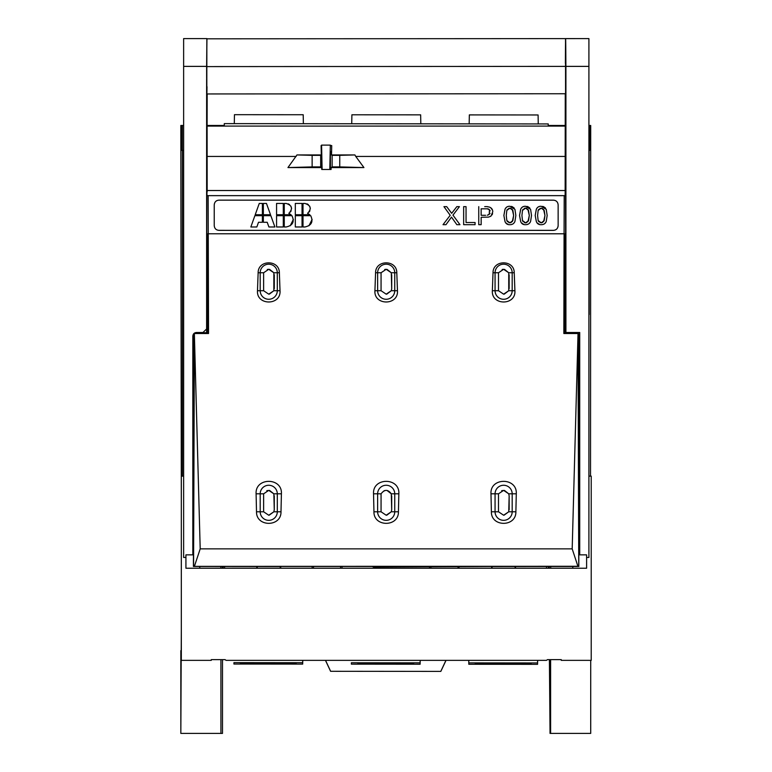 <?xml version="1.0" encoding="UTF-8"?>
<svg xmlns="http://www.w3.org/2000/svg" width="772" height="772" viewBox="0 0 772 772"><rect width="100%" height="100%" fill="white"/><g stroke="black" fill="none" stroke-linecap="round" stroke-linejoin="round"><path stroke-width="1.16" d="M564.834 332.713L565.085 233.858M565.152 195.644L565.268 93.74M565.519 38.6L565.779 333.523M206.606 333.523L206.857 38.6M207.079 93.952L207.166 191.861M207.224 233.858L207.427 332.713M558.146 204.908L558.146 225.617C557.886 228.522 556.284 230.104 553.36 230.374L218.93 230.336C216.112 230.133 214.539 228.56 214.23 225.607L214.23 204.898C214.529 201.965 216.121 200.382 219.007 200.141L553.437 200.18C556.255 200.382 557.828 201.955 558.146 204.908C557.857 201.965 556.274 200.382 553.389 200.16L218.958 200.16C216.141 200.344 214.558 201.917 214.23 204.898L214.23 225.617C214.519 228.551 216.102 230.133 218.978 230.355L553.408 230.355C556.226 230.181 557.809 228.599 558.146 225.617L558.137 204.908M208.305 233.858L206.751 233.858L206.838 195.644L565.529 195.644L565.615 233.858L564.071 233.858M262.383 215.677L262.383 222.278L258.514 222.278L256.835 226.978L250.842 226.987L254.885 215.677L262.383 215.677L254.885 215.677L250.842 226.987M262.383 222.278L258.514 222.278M262.383 203.441L262.383 214.741L255.214 214.741L259.257 203.441L262.383 203.441L259.257 203.441L255.223 214.741M263.348 214.741L263.339 203.441L266.465 203.441L270.509 214.741L263.348 214.741L263.339 203.441L266.465 203.441M263.348 222.278L263.348 215.677L270.847 215.677L274.89 226.978L268.897 226.978L267.218 222.278L263.348 222.278L263.348 215.677L270.847 215.677M268.897 226.978L267.218 222.278M276.569 214.741L276.569 203.441L283.295 203.441L283.295 214.741L276.569 214.741L276.569 203.441L283.295 203.441M276.569 226.978L276.569 215.677L283.295 215.677L283.295 226.978L276.569 226.978L276.569 215.677L283.295 215.677M286.238 226.978L284.26 226.978L284.26 215.677L291.951 215.677C294.721 221.757 292.8 225.52 286.171 226.978L284.26 226.978L284.26 215.677L291.951 215.677M293.379 219.402L290.195 225.791M284.26 214.741L284.26 203.441L286.18 203.441C292.173 205.429 293.061 208.73 288.834 213.352L291.083 214.741L284.26 214.741L284.26 203.441L286.18 203.441M288.226 203.827L289.548 204.59M290.899 206.143L291.594 208.643M291.16 210.804L290.455 211.982M295.319 214.741L295.319 203.441L302.045 203.441L302.055 214.741L295.319 214.741L295.319 203.441L302.045 203.441M295.319 226.978L295.319 215.677L302.045 215.677L302.055 226.978L295.319 226.978L295.319 215.677L302.055 215.677M303.01 214.741L303.01 203.441L304.93 203.441C310.923 205.429 311.811 208.73 307.584 213.352L309.842 214.741L303.01 214.741L303.01 203.441L304.93 203.441M306.976 203.827L308.298 204.59M309.649 206.143L310.344 208.643M309.91 210.804L309.205 211.982M304.988 226.978L303.01 226.978L303.01 215.677L310.701 215.677C313.48 221.747 311.55 225.52 304.921 226.978L303.01 226.978L303.01 215.677L310.701 215.677M312.129 219.402L308.945 225.791M207.176 126.097L565.239 126.097M330.204 145.58L331.728 145.58L331.516 154.931L354.898 154.931L355.747 156.436L565.201 156.436M287.956 167.563L312.129 166.906L312.129 155.346L296.979 154.931L287.956 167.563L321.683 167.563L321.76 169.473L331.072 169.473L331.14 167.563L363.93 167.563L339.757 166.906L332.134 166.906L331.14 167.563M296.979 154.931L321.306 154.931L321.094 145.58L321.712 145.58M331.516 154.931L332.134 155.346L332.134 166.906M332.134 155.346L339.757 155.346L339.757 166.906M354.898 154.931L339.757 155.346M363.93 167.563L355.747 156.436M321.683 167.563L320.689 166.906L320.689 155.346L321.306 154.931M312.129 166.906L320.689 166.906M312.129 155.346L320.689 155.346M206.954 195.644L207.176 93.952M206.944 38.812L206.655 66.382M206.906 38.6L183.63 38.6L183.63 557.461L185.927 557.461L185.927 568.24L586.604 568.24L586.604 554.856L579.724 554.856L579.724 332.491L565.915 332.491L565.915 66.382L206.626 66.595L206.645 79.41C206.742 95.709 206.867 98.141 207.012 86.696M588.911 38.6L588.911 557.461L588.911 38.6L206.877 38.812L206.626 66.595M206.626 79.41L206.626 328.93L202.978 332.491L196.522 332.491C194.235 332.674 193 333.938 192.817 336.283L192.817 554.856L185.927 554.856L185.927 557.461M193.425 476.141L192.817 476.141M199.745 568.24L199.745 566.465M183.63 476.141L181.323 476.141L181.323 660.359L211.258 660.359L211.258 659.635L211.258 660.359M591.217 660.359L591.217 476.141L591.217 660.359L561.273 660.359L561.273 659.635L547.464 659.635L546.451 660.359L226.08 660.359L225.077 659.635L211.258 659.635M572.795 566.465L572.795 568.24M579.724 476.141L578.904 476.141M588.911 557.461L586.604 557.461M565.384 63.352C565.548 30.899 565.722 31.343 565.886 64.684L565.808 87.931M182.395 476.141L182.395 150.347L182.395 476.141M182.337 150.347L183.63 150.347L182.337 150.347L182.337 125.479L182.337 150.347L181.526 150.347L181.526 125.479L180.831 125.479L181.323 504.676M181.323 629.508L180.831 733.4L222.49 733.4L197.429 733.4M325.466 660.359L330.59 671.293L440.822 671.399L446.023 660.359M440.822 671.399L330.59 671.293M330.59 671.206L325.543 660.359M445.946 660.359L440.822 671.312M475.716 663.013L475.291 664.171L475.301 663.013L531.078 663.061L531.078 664.219L475.291 664.171M530.663 663.061L531.078 664.219M468.807 664.267L468.768 660.359L468.807 664.267L537.563 664.335L537.64 660.359M537.563 664.335L537.563 662.936L468.807 662.868M537.563 662.936L537.611 660.359M357.861 662.897L413.638 662.945L413.638 664.103L357.861 664.055L357.861 662.897M420.122 664.219L420.132 662.82L351.366 662.752L351.366 664.152L420.122 664.219L420.2 660.359M420.132 662.82L420.171 660.359M351.366 664.152L351.366 662.752M413.223 662.945L413.638 664.103M358.276 662.897L357.861 664.055M296.197 663.997L240.42 663.939L240.42 662.781L296.197 662.839L296.197 663.997L295.782 662.839M240.835 662.781L240.42 663.939M302.692 664.103L233.926 664.036L233.926 662.637L302.692 662.704L302.692 664.103L302.759 660.359M302.692 662.704L302.73 660.359M233.926 664.036L233.926 662.637M589.152 314.59L589.123 150.347L589.152 314.59M550.533 733.4L590.705 733.4L590.715 660.359L590.715 733.4L550.619 733.4L590.715 733.4M590.522 476.141L590.705 125.479L590.04 125.479L590.03 150.347L589.2 150.347L588.911 125.479L590.02 125.479M589.152 733.4L550.561 733.4M550.079 733.4L550.619 733.4L550.031 733.4L549.857 659.635M559.671 733.4L584.713 733.4L559.671 733.4M550.021 730.621L549.403 659.635L550.021 730.621M222.49 659.635L222.49 733.4L222.49 659.635M197.893 733.4L220.927 733.4L220.917 659.635L220.927 733.4L180.831 733.4L180.831 650.642L181.323 650.642M220.821 568.24L220.821 566.465M222.278 566.465L222.278 568.24M197.381 733.4L212.31 733.4L197.381 733.4M340.597 568.24L340.606 566.465L340.597 568.24M430.93 566.465L430.95 568.24L430.93 566.465M313.49 566.465L313.509 568.24L313.49 566.465M223.195 566.465L223.195 568.24L223.195 566.465M548.342 568.24L548.342 566.465L548.342 568.24M458.037 568.24L458.047 566.465L458.037 568.24M550.619 659.635L550.619 733.4M549.268 568.24L549.268 566.465M550.726 566.465L550.726 568.24M224.623 568.24L224.604 566.465M312.11 566.465L312.129 568.24M342.054 568.24L342.044 566.465M429.55 566.465L429.57 568.24L429.55 566.465M459.002 568.24L459.002 566.465M546.499 566.465L546.499 568.24M222.075 125.479L222.085 126.097M221.66 126.097L221.651 125.479L207.176 125.479L217.579 125.479L217.579 126.097M224.285 125.479L222.172 125.479M553.968 126.097L553.958 125.479L565.239 125.479L549.374 125.479M182.337 125.479L180.831 125.479M181.526 125.479L183.63 125.479M207.176 125.479L217.579 125.479M565.239 125.479L549.49 125.469L549.481 126.097M590.705 125.479L588.911 125.479M549.5 125.479L549.51 126.097M549.886 125.479L549.876 126.097M222.027 126.097L222.046 125.479M589.2 150.347L590.011 150.347L589.2 150.347L589.2 125.479M215.851 125.479L215.842 126.097L215.851 125.479M555.705 126.097L555.695 125.479L555.705 126.097M538.248 123.935L538.094 114.97L469.337 114.903L469.173 123.867M548.236 126.097L548.245 123.945L224.295 123.626L224.285 126.097M303.367 123.703L303.213 114.739L234.456 114.681L234.292 123.636M420.808 123.819L420.653 114.854L351.897 114.787L351.733 123.752M504.029 515.213L508.738 511.778L512.183 511.778A8.56 8.56 -90 0 1 503.624 520.338A8.56 8.56 -90 0 1 495.064 511.778L498.5 511.778L503.624 515.233L508.748 511.778L509.153 495.885L509.153 509.703M498.5 511.778L498.5 493.819L495.064 493.819A8.56 8.56 -90 0 1 503.624 485.26A8.56 8.56 -90 0 1 512.183 493.819L508.748 493.819L503.624 490.365L498.5 493.819M501.684 490.712L502.408 490.5M504.434 490.423L508.738 493.819L509.144 495.885M516.285 493.819C517.385 477.192 489.882 477.202 490.982 493.819L491.388 511.778C491.04 527.189 516.227 527.189 515.879 511.778L516.285 493.819L512.183 493.819L512.183 511.778L515.879 511.778M208.141 195.644L208.546 333.523L194.361 333.523L200.199 548.863L572.187 548.863L577.91 566.281L193.579 566.368L194.409 334.845M208.305 233.781L564.071 233.791L563.849 333.523L578.025 333.523L572.187 548.863M504.483 269.37L508.738 272.757L514.239 272.757L514.905 290.716C516.043 305.731 491.224 305.731 492.362 290.716L493.018 272.757C492.932 259.546 514.326 259.546 514.239 272.757L512.183 272.757L512.183 290.716L514.905 290.716M387.042 269.37L391.308 272.757L396.798 272.757L397.464 290.716C398.603 305.731 373.783 305.731 374.922 290.716L375.578 272.757C375.491 259.546 396.885 259.546 396.798 272.757L394.743 272.757L394.743 290.716L397.464 290.716M398.844 493.819L398.439 511.778C398.786 527.189 373.6 527.189 373.947 511.778L373.542 493.819C372.442 477.202 399.944 477.202 398.844 493.819L394.743 493.819L394.743 511.778L398.439 511.778M281.404 493.819L280.998 511.778C281.346 527.189 256.159 527.189 256.507 511.778L256.101 493.819C255.001 477.202 282.504 477.202 281.404 493.819L277.302 493.819L277.302 511.778L280.998 511.778M269.602 269.37L273.867 272.757L279.368 272.757L280.024 290.716C281.162 305.731 256.343 305.731 257.481 290.716L258.137 272.757C258.051 259.546 279.445 259.546 279.368 272.757L277.302 272.757L277.302 290.716L280.024 290.716M564.071 233.791L564.216 195.644M564.216 233.858L564.631 332.713L563.849 333.523M564.631 332.713L578.826 332.713L578.025 333.523L578.826 566.378L577.91 566.281M578.826 332.713L578.826 566.378M280.641 568.24L280.796 566.465L372.297 566.465L373.474 567.063L491.523 566.465L491.687 568.24M280.641 566.542L256.806 566.542L256.806 568.24M194.158 333.34L193.425 566.465L256.806 566.542M578.904 566.465L491.687 566.542M492.082 566.542L492.082 568.24M515.107 568.24L515.107 566.542M515.513 568.24L515.513 566.542M280.226 568.24L280.226 566.542M257.201 566.542L257.201 568.24M193.425 566.465L193.511 334.044M195.316 332.713L207.707 332.713L208.546 333.523M200.199 548.863L194.428 566.281M207.707 332.713L208.141 233.858M498.5 272.757L498.5 290.716L503.624 294.171L508.748 290.716L512.183 290.716A8.56 8.56 -90 0 1 503.624 299.275A8.56 8.56 -90 0 1 495.064 290.716L495.064 272.757A8.56 8.56 -90 0 1 503.624 264.198A8.56 8.56 -90 0 1 512.183 272.757L508.748 272.757L503.624 269.303L498.5 272.757L493.018 272.757M502.157 269.496L503.093 269.322M508.748 272.757L508.748 290.716L504.241 294.132M509.144 288.641L509.144 274.822M374.922 290.716L377.633 290.716L377.633 272.757A8.56 8.56 -90 0 1 386.183 264.198A8.56 8.56 -90 0 1 394.743 272.757L391.308 272.757L386.183 269.303L381.059 272.757L381.059 290.716L386.183 294.171L391.308 290.716L386.801 294.132M384.717 269.496L385.653 269.322M391.308 272.757L391.703 288.641L391.703 274.822M391.703 288.641L391.308 290.716L394.743 290.716A8.56 8.56 -90 0 1 386.183 299.275A8.56 8.56 -90 0 1 377.633 290.716L381.059 290.716M381.059 493.819L381.059 511.778L386.183 515.233L391.308 511.778L394.743 511.778A8.56 8.56 -90 0 1 386.183 520.338A8.56 8.56 -90 0 1 377.624 511.778L377.624 493.819A8.56 8.56 -90 0 1 386.183 485.26A8.56 8.56 -90 0 1 394.743 493.819L391.308 493.819C387.94 489.274 384.524 489.274 381.059 493.819L373.542 493.819M383.954 490.828L385.083 490.471M387.013 490.423L391.298 493.819L391.703 509.703L391.308 511.778L386.801 515.194M391.703 509.703L391.703 495.885M263.619 493.819L263.619 511.778L268.743 515.233L273.867 511.778L277.302 511.778A8.56 8.56 -90 0 1 268.743 520.338A8.56 8.56 -90 0 1 260.193 511.778L260.193 493.819A8.56 8.56 -90 0 1 268.743 485.26A8.56 8.56 -90 0 1 277.302 493.819L273.867 493.819L268.743 490.365L263.619 493.819L256.101 493.819M266.803 490.712L267.527 490.5M269.553 490.423L273.867 493.819L274.263 509.703L273.867 511.778L269.148 515.213M274.263 509.703L274.263 495.885M263.619 272.757L263.619 290.716L268.743 294.171L273.867 290.716L277.302 290.716A8.56 8.56 -90 0 1 268.743 299.275A8.56 8.56 -90 0 1 260.193 290.716L260.193 272.757A8.56 8.56 -90 0 1 268.743 264.198A8.56 8.56 -90 0 1 277.302 272.757L273.867 272.757L268.743 269.303L263.619 272.757L258.137 272.757M267.276 269.496L268.212 269.322M273.867 272.757L273.867 290.716L269.36 294.132M274.263 288.641L274.263 274.822M459.417 206.645L452.971 215.127L459.967 224.681L456.841 224.681L451.495 217.106L445.965 224.681L443.022 224.681L450.201 215.301L443.939 206.645L446.698 206.645L451.678 213.323L456.831 206.645L459.417 206.645L456.831 206.645L451.678 213.323M446.708 206.645L443.939 206.645L450.201 215.301L443.022 224.681M456.841 224.681L451.495 217.106M466.047 206.645L463.654 206.645L466.047 206.645L466.047 222.519L475.079 222.519L466.047 222.519M463.654 224.681L463.654 206.645L463.654 224.681L475.079 224.681L475.079 222.519M486.592 206.597L489.072 207.002C491.503 207.755 492.729 209.376 492.758 211.866L490.915 216.208L488.522 217.106L481.159 217.289L481.159 224.681L478.756 224.681L478.756 206.645L478.756 224.681M486.051 206.616L484.719 206.645M485.617 215.301L481.149 215.301L481.149 208.807L487.228 208.807L489.438 209.714L488.821 209.154M487.277 215.224L489.255 214.404L489.438 209.714L490.172 210.881M492.594 213.622L492.063 214.867M490.654 207.687L492.536 210.167M486.871 206.606L487.566 206.664M488.039 208.836L487.228 208.807M488 215.041L490.085 213.275M515.85 215.484L514.934 221.439C514.036 223.6 512.376 224.681 509.954 224.681C507.474 224.816 505.814 223.735 504.984 221.439L503.875 215.484L504.984 209.347C505.882 207.205 507.542 206.182 509.954 206.278L514.934 209.347L515.85 215.484M506.828 220.531L509.954 222.876L512.907 220.531L513.641 215.484L512.907 210.428L509.954 208.083L506.828 210.428L506.268 215.484L506.828 220.531M511.296 206.385L512.647 206.857M513.563 207.485L514.22 208.17M505.062 221.699L503.875 215.484L505.071 209.125M505.535 208.276L506.808 207.012M507.349 206.713L508.69 206.307M508.43 224.623L505.602 222.761M514.277 222.674L513.293 223.687M512.405 224.227L511.276 224.594M512.309 221.651L513.641 215.484L512.251 209.251M508.7 222.606L511.267 222.5M506.876 220.676L507.474 221.709M511.18 208.421L508.613 208.401M507.407 209.337L506.876 210.283M529.939 222.674L528.955 223.687M528.058 224.227L526.938 224.594M530.586 221.439C529.698 223.6 528.038 224.681 525.616 224.681C523.126 224.816 521.476 223.735 520.646 221.439L519.537 215.484L520.637 209.347C521.544 207.205 523.204 206.182 525.616 206.278L530.586 209.347L531.512 215.484L530.586 221.439M522.48 220.531L525.616 222.876L528.559 220.531L529.303 215.484L528.559 210.428L525.616 208.083L522.48 210.428L521.93 215.484L522.48 220.531M526.948 206.385L528.309 206.857M529.216 207.485L529.881 208.17M520.724 221.699L519.537 215.484L520.724 209.125M521.187 208.276L522.47 207.012M523.011 206.713L524.342 206.307M524.091 224.623L521.254 222.761M527.971 221.651L529.303 215.484L527.903 209.251M525.616 222.876L526.919 222.5M522.528 220.676L523.126 221.709M524.362 222.606L525.587 222.876M525.587 208.083L524.265 208.392M523.059 209.337L522.528 210.283M526.842 208.421L525.616 208.083M545.592 222.674L544.617 223.687M543.72 224.227L542.6 224.594M546.248 221.439C545.36 223.6 543.7 224.681 541.269 224.681C538.788 224.816 537.129 223.735 536.299 221.439L535.199 215.484L536.299 209.347C537.206 207.205 538.866 206.182 541.269 206.278L546.248 209.347L547.165 215.484L546.248 221.439M538.142 220.531L541.278 222.876L544.221 220.531L544.955 215.484L544.221 210.428L541.269 208.083L538.142 210.428L537.592 215.484L538.142 220.531M542.61 206.385L543.971 206.857M544.878 207.485L545.543 208.17M536.386 221.699L535.189 215.484L536.386 209.125M536.849 208.276L538.132 207.012M538.673 206.713L540.004 206.307M539.744 224.623L536.916 222.761M543.623 221.651L544.955 215.484L543.565 209.251M540.024 222.606L542.581 222.5M538.19 220.676L538.788 221.709M542.494 208.421L539.927 208.392M538.721 209.337L538.19 210.283M321.258 152.653L321.297 167.312M331.12 168.267L330.406 166.926L330.406 153.107L331.603 150.839M329.798 169.473L330.329 145.117L321.577 145.117L322.107 169.473M331.709 145.58L331.709 146.255M207.176 156.436L296.139 156.436M565.152 190.52L207.176 190.52M206.626 66.382L183.63 66.382M588.911 66.382L565.915 66.382M491.388 511.778L495.064 511.778L495.064 493.819L490.982 493.819M577.977 334.845L578.749 566.368M492.362 290.716L498.5 290.716M381.059 272.757L375.578 272.757M373.947 511.778L381.059 511.778M256.507 511.778L263.619 511.778M257.481 290.716L263.619 290.716M588.911 476.141L591.217 476.141M565.664 93.74L206.877 93.952"/></g></svg>
